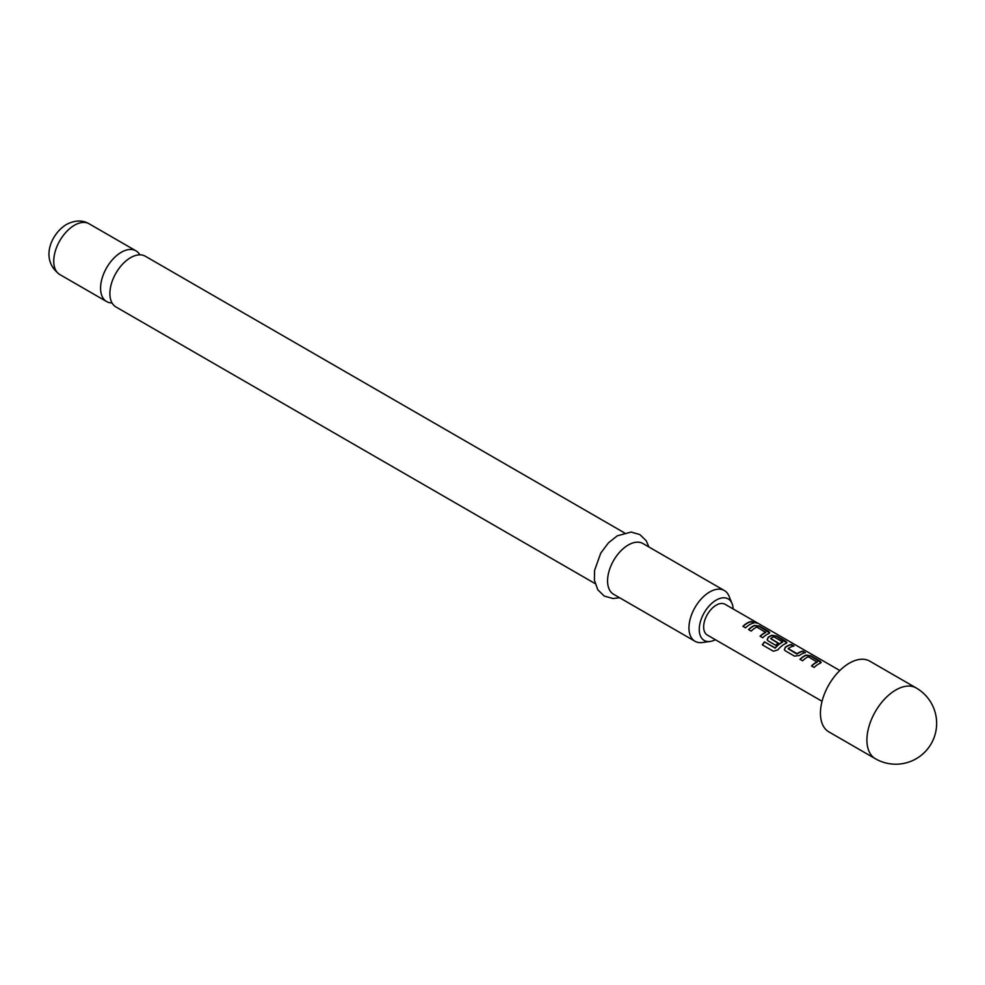 <?xml version="1.0" encoding="UTF-8"?>
<svg xmlns="http://www.w3.org/2000/svg" width="985" height="985" viewBox="0 0 985 985"><rect width="100%" height="100%" fill="white"/><g stroke="black" fill="none" stroke-linecap="round" stroke-linejoin="round"><path stroke-width="1.48" d="M756.911 623.123L756.554 622.914C753.624 621.387 752.737 621.215 753.894 622.421M754.005 622.089C757.083 623.333 757.994 623.505 756.714 622.606C753.759 621.067 752.86 620.895 754.005 622.089L753.279 621.338M757.527 623.173L756.714 622.606M595.1 583.588L115.959 306.963A29.304 16.917 -60 0 1 111.465 283.483A29.304 16.917 -60 0 1 130.611 257.651A29.304 16.917 -60 0 1 145.263 256.199L624.404 532.836M821.096 662.597L810.803 656.133L806.001 655.394A17.41 10.047 120 0 0 804.216 656.269A17.41 10.047 120 0 0 800.177 659.396M817.205 661.883A17.755 10.256 120 0 0 815.728 662.634A17.755 10.256 120 0 0 811.492 665.934L814.127 667.448A17.755 10.256 120 0 1 818.375 664.149A17.755 10.256 120 0 1 820.197 663.25L821.158 662.437L820.111 661.144L810.889 655.813L806.038 655.087A17.755 10.256 120 0 0 804.216 655.985A17.755 10.256 120 0 0 799.98 659.285L802.615 660.8A17.755 10.256 120 0 1 806.85 657.5A17.755 10.256 120 0 1 808.328 656.749L817.181 662.179A17.41 10.047 120 0 0 815.728 662.917A17.41 10.047 120 0 0 811.689 666.045M793.442 646.111L791.201 644.818A17.41 10.047 120 0 0 787.077 646.369A17.41 10.047 120 0 0 785.254 647.576L784.331 649.694L785.291 650.802L794.526 656.133L799.377 655.493A17.755 10.256 120 0 1 801.224 654.262A17.755 10.256 120 0 1 805.434 652.661L802.8 651.147A17.755 10.256 120 0 0 798.589 652.735A17.755 10.256 120 0 0 797.087 653.708L788.209 648.586A17.755 10.256 120 0 1 789.711 647.613A17.755 10.256 120 0 1 793.922 646.012L791.287 644.498A17.755 10.256 120 0 0 787.077 646.086A17.755 10.256 120 0 0 785.217 647.317M804.954 652.759L802.713 651.467A17.41 10.047 120 0 0 798.589 653.018A17.41 10.047 120 0 0 797.111 653.978L797.087 653.708M786.818 642.811L776.512 636.335L771.723 635.596A17.41 10.047 120 0 0 769.938 636.482A17.41 10.047 120 0 0 768.115 637.689L767.241 639.93M782.632 641.924L782.607 642.22A17.41 10.047 120 0 0 781.154 642.959A17.41 10.047 120 0 0 775.355 647.995L764.471 641.863A17.755 10.256 120 0 0 762.316 644.855L773.385 651.245L777.854 649.866A17.755 10.256 120 0 1 784.085 644.362A17.755 10.256 120 0 1 785.907 643.464L786.88 642.651L785.833 641.346L776.599 636.014L771.76 635.288A17.755 10.256 120 0 0 769.938 636.187A17.755 10.256 120 0 0 768.078 637.418L767.192 639.794L768.152 640.903L775.712 645.274A17.755 10.256 120 0 1 778.273 643.07L770.775 638.514A17.755 10.256 120 0 1 772.277 637.541A17.755 10.256 120 0 1 773.754 636.79L782.632 641.924A17.755 10.256 120 0 0 781.154 642.676A17.755 10.256 120 0 0 775.232 647.81M778.088 643.217L770.775 638.748M769.667 632.912L759.373 626.448L754.572 625.697A17.41 10.047 120 0 0 752.786 626.583A17.41 10.047 120 0 0 748.748 629.698M765.776 632.185A17.755 10.256 120 0 0 764.311 632.936A17.755 10.256 120 0 0 760.063 636.236L762.698 637.763A17.755 10.256 120 0 1 766.946 634.463A17.755 10.256 120 0 1 768.768 633.564L769.728 632.752L768.694 631.447L759.46 626.115L754.608 625.389A17.755 10.256 120 0 0 752.786 626.288A17.755 10.256 120 0 0 748.551 629.587L751.186 631.114A17.755 10.256 120 0 1 755.421 627.814A17.755 10.256 120 0 1 756.899 627.063L765.751 632.493A17.41 10.047 120 0 0 764.311 633.232A17.41 10.047 120 0 0 760.26 636.347M753.525 623.062L751.284 621.769A17.41 10.047 120 0 0 747.159 623.333A17.41 10.047 120 0 0 743.121 626.46M849.329 663.176A40.853 23.578 120 0 0 822.635 699.165A40.853 23.578 120 0 0 828.902 731.904L875.37 758.733A40.853 23.578 -60 0 1 866.911 740.03A40.853 23.578 -60 0 1 895.796 690.005A40.853 23.578 -60 0 1 916.222 687.973L869.755 661.144A40.853 23.578 120 0 0 849.329 663.176M139.845 254.832A29.304 16.917 120 0 0 135.955 250.83A29.304 16.917 120 0 0 121.303 252.271A29.304 16.917 120 0 0 102.157 278.102A29.304 16.917 120 0 0 106.651 301.582A29.304 16.917 120 0 0 112.068 302.949M733.136 608.939A23.972 13.839 120 0 0 732.04 603.546A23.972 13.839 120 0 0 716.206 600.099A23.972 13.839 120 0 0 699.535 625.746A23.972 13.839 120 0 0 710.16 641.457A23.972 13.839 120 0 0 715.381 639.696M710.16 641.457L702.293 642.528A29.304 16.917 -60 0 1 695.028 641.284A29.304 16.917 -60 0 1 690.534 617.804A29.304 16.917 -60 0 1 709.68 591.973A29.304 16.917 -60 0 1 724.332 590.52A29.304 16.917 -60 0 1 729.035 596.184L732.04 603.546M724.332 590.52L642.946 543.535A29.304 16.917 120 0 0 628.295 544.988A29.304 16.917 120 0 0 609.149 570.808A29.304 16.917 120 0 0 613.643 594.3L695.028 641.284M839.811 670.526L725.083 604.285A17.755 10.256 120 0 0 716.206 605.172A17.755 10.256 120 0 0 704.607 620.821A17.755 10.256 120 0 0 707.328 635.054L822.056 701.283M749.807 624.564A17.755 10.256 120 0 0 745.559 627.864L742.924 626.337A17.755 10.256 120 0 1 747.159 623.037A17.755 10.256 120 0 1 751.37 621.449L754.005 622.976A17.755 10.256 120 0 0 749.807 624.564M775.023 648.081L764.471 641.863M764.594 642.048A17.41 10.047 120 0 0 762.488 644.953M796.766 654.003L788.209 648.807M785.254 647.576L784.392 649.829M59.814 274.544C39.646 259.892 50.924 233.864 66.475 224.445C74.922 220.123 82.469 219.901 89.118 223.792A29.304 16.917 120 0 0 74.466 225.233A29.304 16.917 120 0 0 55.32 251.064A29.304 16.917 120 0 0 59.814 274.544L106.651 301.582M619.627 597.747L613.002 598.523L604.261 596.06L597.76 589.744L594.411 580.177L594.558 570.426L600.764 553.102L608.471 542.809L617.287 535.815L631.163 532.06L639.844 534.572L646.172 540.679L648.93 546.995M89.118 223.792L135.955 250.83M875.37 758.733A40.853 40.853 0 0 0 931.17 743.774A40.853 40.853 0 0 0 916.222 687.973"/></g></svg>
